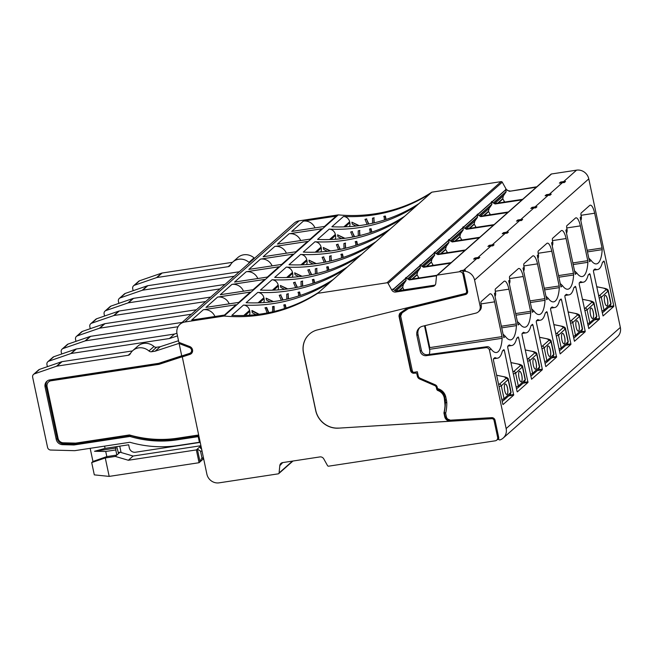 <?xml version="1.0" encoding="UTF-8"?>
<svg xmlns="http://www.w3.org/2000/svg" width="653" height="653" viewBox="0 0 653 653"><rect width="100%" height="100%" fill="white"/><g stroke="black" fill="none" stroke-linecap="round" stroke-linejoin="round"><path stroke-width="0.98" d="M230.754 264.424L228.224 266.669L157.063 277.501A3.192 2.996 -131.5 0 0 156.549 277.623L134.542 285.222A3.192 2.996 -131.5 0 0 132.698 288.626L133.139 290.707M133.596 285.777L138.64 281.312A3.192 2.996 48.5 0 1 139.587 280.757L134.542 285.222M232.46 262.318L162.107 273.027A3.192 2.996 48.5 0 0 161.593 273.158L139.587 280.757M248.973 262.343A12.782 11.966 -131.5 0 0 232.827 261.984L237.872 257.511A12.782 11.966 48.5 0 1 254.017 257.878L248.973 262.343A3.192 2.996 -131.5 0 0 249.503 262.726M254.548 258.253A3.192 2.996 48.5 0 1 254.017 257.878M232.827 261.984A12.782 11.966 -131.5 0 0 230.321 265.183A3.192 2.996 -131.5 0 1 228.224 266.669M198.553 435.004L177.608 438.187A117.165 109.688 48.5 0 1 129.408 434.947L75.683 443.126L63.308 442.799A5.322 4.987 48.5 0 1 58.084 438.383L47.089 386.666A5.322 4.987 48.5 0 1 48.583 381.915L49.563 381.05A5.322 4.987 -131.5 0 1 52.003 379.907L159.765 363.509A3.192 2.996 -131.5 0 0 160.23 363.394L191.272 353.257L190.015 354.367A4.261 3.991 -131.5 0 0 189.77 346.563L178.857 342.327L177.036 333.781A10.652 9.975 48.5 0 1 180.016 324.272A10.652 9.975 48.5 0 1 184.905 322.002L224.069 316.044L338.27 214.886A159.773 149.578 -131.5 0 0 431.837 192.178L501.153 181.632L386.951 282.79L317.636 293.336L318.893 292.226A159.773 149.578 48.5 0 1 231.831 315.383L243.463 305.082A6.391 5.983 48.5 0 1 249.585 310.371L249.797 311.359A6.391 5.983 48.5 0 1 249.462 315.056L249.381 315.228M292.968 461.026L278.758 473.613A1.061 0.996 -131.5 0 1 278.268 473.841L219.09 482.845A10.652 9.975 48.5 0 1 206.87 474.127L182.252 356.75L159.25 364.268A3.192 2.996 48.5 0 1 158.777 364.374L51.024 380.781A5.322 4.987 48.5 0 0 48.583 381.915M581.292 216.535L580.174 217.531L589.561 261.682L591.071 260.343A31.956 9.607 -98.7 0 0 596.491 263.885A31.956 9.607 -98.7 0 0 602.197 249.658A2.13 0.637 -98.7 0 0 602.058 248.001L594.663 213.221A10.652 3.2 -98.7 0 0 590.255 205.173A10.652 3.2 -98.7 0 0 589.683 205.458L581.203 212.968A2.13 0.637 -98.7 0 0 581.08 215.514L581.292 216.535A6.391 5.983 48.5 0 1 580.811 220.534M588.859 258.368A3.192 2.996 48.5 0 1 589.3 258.629L591.071 260.343M603.029 315.938L593.479 271.485L593.536 270.211L594.801 269.093A3.73 1.118 -98.7 0 1 594.997 268.995A3.73 1.118 -98.7 0 1 595.267 269.052L594.761 269.126M609.649 306.486L613.771 305.857L604.409 261.804L603.968 261.004L602.646 262.147A3.73 1.118 -98.7 0 0 602.311 262.808A33.017 9.926 -98.7 0 1 597.585 269.55A33.017 9.926 -98.7 0 1 595.267 269.052M613.771 305.857L613.738 306.494L608.784 307.245M603.086 315.93L613.738 306.494M536.823 186.774L509.389 191.313L536.333 187.215M509.389 191.313L505.7 189.182L505.912 189.705L492.15 201.891M494.803 203.434L503.406 195.81L506.059 191.982L505.912 189.705M503.406 195.81L502.728 198.667L497.708 203.116M504.712 202.046L502.728 198.667M303.367 221.122L336.148 216.135L324.517 226.436L291.736 231.423L303.367 221.122A10.652 9.975 48.5 0 1 314.975 227.889M435.216 284.928A3.73 3.494 48.5 0 1 434.212 285.247L396.942 290.92A3.73 3.494 48.5 0 1 393.073 288.952L391.808 290.071L388.062 283.353L402.215 270.815L502.263 182.195L506.01 188.913A3.73 3.494 -131.5 0 0 509.879 190.88M480.126 306.151A6.391 5.983 48.5 0 1 478.339 311.848A6.391 5.983 48.5 0 1 475.931 313.114L422.507 326.263A8.522 7.975 48.5 0 0 419.291 327.937A8.522 7.975 48.5 0 0 416.908 335.544L420.254 351.298A5.322 4.987 48.5 0 0 426.278 355.665L427.405 354.677L487.016 346.694A3.192 2.996 48.5 0 1 489.252 347.249L491.023 348.963A31.956 9.607 81.3 0 0 496.443 352.506A31.956 9.607 81.3 0 0 502.149 338.278A2.13 0.637 81.3 0 0 502.002 336.621L494.615 301.841A10.652 3.2 81.3 0 0 490.207 293.793A10.652 3.2 81.3 0 0 489.636 294.079L481.155 301.588A2.13 0.637 81.3 0 0 481.032 304.135L481.245 305.155L480.126 306.151L474.576 280.031L588.777 178.873L620.35 327.422A10.652 9.975 48.5 0 1 617.371 336.924L503.169 438.081A10.652 9.975 48.5 0 1 500.084 439.902A1.061 0.996 48.5 0 1 498.672 438.685A4.261 3.991 -131.5 0 0 498.631 437.126L495.056 420.287A3.192 2.996 -131.5 0 0 491.652 417.642L450.415 420.189L446.513 418.565L445.134 416.59L444.228 412.312M503.169 438.081A10.652 9.975 48.5 0 0 506.148 428.58L489.513 350.31A3.192 2.996 48.5 0 0 485.897 347.682L426.278 355.665M560.152 353.918L550.601 309.465L550.659 308.192L551.924 307.073A3.73 1.118 81.3 0 1 552.12 306.975A3.73 1.118 81.3 0 1 552.381 307.032A33.017 9.926 81.3 0 0 554.707 307.53A33.017 9.926 81.3 0 0 559.433 300.788A3.73 1.118 81.3 0 1 559.768 300.127L561.09 298.984L561.531 299.784L559.866 300.037M560.209 353.91L570.861 344.474L570.893 343.837L561.531 299.784M573.473 273.321L566.078 238.541A10.652 3.2 81.3 0 0 561.67 230.493A10.652 3.2 81.3 0 0 561.098 230.778L552.618 238.288A2.13 0.637 81.3 0 0 552.495 240.835L552.707 241.855L551.589 242.851L560.976 287.002L562.486 285.663A31.956 9.607 81.3 0 0 567.906 289.206A31.956 9.607 81.3 0 0 573.612 274.978A2.13 0.637 81.3 0 0 573.473 273.321L558.552 275.59M574.444 341.258L564.894 296.805L564.951 295.531L566.216 294.413A3.73 1.118 81.3 0 1 566.412 294.315A3.73 1.118 81.3 0 1 566.673 294.372A33.017 9.926 81.3 0 0 569 294.87A33.017 9.926 81.3 0 0 573.726 288.128A3.73 1.118 81.3 0 1 574.06 287.467L575.383 286.324L575.824 287.124L574.158 287.377M574.501 341.25L585.153 331.814L585.186 331.177L575.824 287.124M574.567 271.028A3.192 2.996 48.5 0 1 575.007 271.289L576.779 273.003A31.956 9.607 81.3 0 0 582.198 276.546A31.956 9.607 81.3 0 0 587.904 262.318A2.13 0.637 81.3 0 0 587.765 260.661L572.844 262.93M587.765 260.661L580.37 225.881A10.652 3.2 81.3 0 0 575.962 217.833A10.652 3.2 81.3 0 0 575.391 218.118L566.91 225.628A2.13 0.637 81.3 0 0 566.788 228.175L567 229.195L565.882 230.191L575.269 274.342L576.779 273.003M583.292 282.21A33.017 9.926 81.3 0 1 580.974 281.712A3.73 1.118 81.3 0 0 580.705 281.655A3.73 1.118 81.3 0 0 580.509 281.753L579.244 282.871L579.187 284.145L588.794 328.59L599.446 319.154L599.478 318.517L590.116 274.464L589.675 273.664L588.353 274.807A3.73 1.118 81.3 0 0 588.018 275.468A33.017 9.926 81.3 0 1 583.292 282.21L579.317 282.814M545.973 296.348A3.192 2.996 48.5 0 1 546.422 296.609L548.194 298.323A31.956 9.607 81.3 0 0 553.613 301.866A31.956 9.607 81.3 0 0 559.319 287.638A2.13 0.637 81.3 0 0 559.172 285.981L551.785 251.201A10.652 3.2 81.3 0 0 547.377 243.153A10.652 3.2 81.3 0 0 546.806 243.438L538.325 250.948A2.13 0.637 81.3 0 0 538.203 253.495L538.415 254.515A6.391 5.983 48.5 0 1 537.933 258.515M538.415 254.515L537.297 255.511L546.683 299.662L548.194 298.323M540.415 320.19A33.017 9.926 81.3 0 1 538.088 319.692A3.73 1.118 81.3 0 0 537.827 319.635A3.73 1.118 81.3 0 0 537.631 319.733L536.366 320.852L536.309 322.125L545.671 366.178L545.892 366.586L556.568 357.134L547.238 312.444L546.798 311.644L545.475 312.787A3.73 1.118 81.3 0 0 545.141 313.448A33.017 9.926 81.3 0 1 540.415 320.19L536.44 320.794M531.681 309.008A3.192 2.996 48.5 0 1 532.13 309.269L533.901 310.983A31.956 9.607 81.3 0 0 539.321 314.526A31.956 9.607 81.3 0 0 545.026 300.298A2.13 0.637 81.3 0 0 544.88 298.641L529.967 300.911M544.88 298.641L537.492 263.861A10.652 3.2 81.3 0 0 533.085 255.813A10.652 3.2 81.3 0 0 532.513 256.098L524.033 263.608A2.13 0.637 81.3 0 0 523.91 266.155L524.122 267.175L523.004 268.171L532.391 312.322L533.901 310.983M511.83 345.51A33.017 9.926 81.3 0 1 509.503 345.013A3.73 1.118 81.3 0 0 509.242 344.955A3.73 1.118 81.3 0 0 509.046 345.062L507.781 346.172L507.716 347.445L517.086 391.498L517.331 391.89L527.983 382.454L518.645 337.764L518.213 336.964L516.89 338.107A3.73 1.118 81.3 0 0 516.556 338.768A33.017 9.926 81.3 0 1 511.83 345.51L507.854 346.114M503.096 334.328A3.192 2.996 48.5 0 1 503.545 334.589L505.316 336.303A31.956 9.607 81.3 0 0 510.736 339.846A31.956 9.607 81.3 0 0 516.441 325.618A2.13 0.637 81.3 0 0 516.294 323.961L508.907 289.181A10.652 3.2 81.3 0 0 504.5 281.133A10.652 3.2 81.3 0 0 503.928 281.419L495.447 288.928A2.13 0.637 81.3 0 0 495.325 291.475L495.537 292.495A6.391 5.983 48.5 0 1 495.056 296.495M495.537 292.495L494.419 293.491L503.806 337.65L505.316 336.303M497.537 358.171A33.017 9.926 81.3 0 1 495.211 357.673A3.73 1.118 81.3 0 0 494.95 357.615A3.73 1.118 81.3 0 0 494.754 357.722L493.488 358.832L493.423 360.105L502.794 404.158L503.039 404.55L513.691 395.114L504.353 350.424L503.912 349.624L502.598 350.767A3.73 1.118 81.3 0 0 502.263 351.428A33.017 9.926 81.3 0 1 497.537 358.171L493.562 358.775M509.348 283.835A6.391 5.983 48.5 0 0 509.83 279.835L509.618 278.815A2.13 0.637 81.3 0 1 509.74 276.268L518.221 268.758A10.652 3.2 81.3 0 1 518.792 268.473A10.652 3.2 81.3 0 1 523.2 276.521L530.587 311.301L515.674 313.571M517.388 321.668A3.192 2.996 48.5 0 1 517.837 321.929L519.608 323.643A31.956 9.607 81.3 0 0 525.028 327.186A31.956 9.607 81.3 0 0 530.734 312.958A2.13 0.637 81.3 0 0 530.587 311.301M509.83 279.835L508.711 280.831L518.098 324.982L519.608 323.643M531.566 379.238L522.008 334.785L522.074 333.512L523.339 332.401A3.73 1.118 81.3 0 1 523.535 332.295A3.73 1.118 81.3 0 1 523.796 332.353A33.017 9.926 81.3 0 0 526.122 332.85A33.017 9.926 81.3 0 0 530.848 326.108A3.73 1.118 81.3 0 1 531.183 325.447L532.505 324.304L532.938 325.104L531.281 325.357M531.624 379.23L542.276 369.794L542.308 369.157L532.938 325.104M180.016 324.272L294.217 223.114A10.652 9.975 48.5 0 1 299.107 220.845L338.27 214.886M436.914 275.272L409.97 279.378L409.341 279.933L405.652 277.803L405.864 278.325L393.359 289.401M451.207 262.612L424.262 266.718L423.634 267.273L419.944 265.142L420.157 265.665L406.395 277.851M465.499 249.952L438.555 254.058L437.926 254.613L434.237 252.482L434.449 253.005L420.687 265.191M479.792 237.292L452.847 241.398L452.219 241.953L448.529 239.822L448.742 240.345L434.98 252.531M494.084 224.632L467.14 228.738L466.511 229.293L462.822 227.162L463.034 227.685L449.272 239.871M508.377 211.972L481.432 216.078L480.804 216.633L477.114 214.502L477.327 215.025L463.565 227.211M522.669 199.312L495.725 203.418L495.096 203.973L491.407 201.842L491.619 202.365L477.857 214.551M588.777 178.873A10.652 9.975 48.5 0 0 576.558 170.155L551.524 173.967L437.322 275.117A1.061 0.996 -131.5 0 0 436.514 275.974L435.771 283.378A3.73 3.494 -131.5 0 1 432.955 286.365L395.677 292.038A3.73 3.494 -131.5 0 1 391.808 290.071M551.524 173.967A1.061 0.996 -131.5 0 0 551.034 174.188L436.833 275.346M437.322 275.117L459.337 271.77A3.192 2.996 -131.5 0 1 463.01 274.382L466.585 291.222A2.13 1.992 -131.5 0 1 465.189 293.54L317.48 329.896A21.304 19.941 -131.5 0 0 309.449 334.091A21.304 19.941 -131.5 0 0 303.482 353.093L315.693 410.541A21.304 19.941 -131.5 0 0 338.368 428.156L491.782 418.679A2.13 1.992 -131.5 0 1 494.052 420.442L497.627 437.273A3.192 2.996 -131.5 0 1 495.268 440.808L328.639 466.177A1.061 0.996 -131.5 0 1 327.528 465.613L323.782 458.896A3.73 3.494 -131.5 0 0 319.913 456.92L282.635 462.602A3.73 3.494 -131.5 0 0 279.819 465.581L279.076 472.984A1.061 0.996 -131.5 0 1 278.758 473.613M463.385 271.632A3.192 2.996 -131.5 0 0 460.602 270.652L463.614 270.195A10.652 9.975 48.5 0 1 465.491 270.089A1.061 0.996 -131.5 0 0 464.814 270.326L463.548 271.444A1.061 0.996 -131.5 0 0 463.401 272.758A4.261 3.991 -131.5 0 1 464.014 274.227L467.589 291.067A3.192 2.996 -131.5 0 1 465.491 294.544L408.77 308.51A2.13 1.992 -131.5 0 0 408.133 308.796L400.852 313.644L408.133 308.796M463.614 270.195L476.649 258.653L473.629 259.11L474.894 257.992L477.906 257.535A10.652 9.975 48.5 0 1 479.784 257.429A1.061 0.996 -131.5 0 0 479.106 257.666L478.118 258.539M477.906 257.535L490.942 245.993L487.922 246.45L489.187 245.332L492.199 244.875A10.652 9.975 48.5 0 1 494.076 244.769A1.061 0.996 -131.5 0 0 493.399 245.006L492.411 245.879M492.199 244.875L505.234 233.333L502.222 233.79L503.479 232.672L506.491 232.215A10.652 9.975 48.5 0 1 508.369 232.109A1.061 0.996 -131.5 0 0 507.691 232.346L506.704 233.219M506.491 232.215L519.527 220.673L516.515 221.13L517.772 220.012L520.784 219.555A10.652 9.975 48.5 0 1 522.661 219.449A1.061 0.996 -131.5 0 0 521.984 219.686L520.996 220.559M520.784 219.555L533.819 208.013L530.807 208.47L532.064 207.352L535.076 206.895A10.652 9.975 48.5 0 1 536.954 206.789A1.061 0.996 -131.5 0 0 536.276 207.025L535.289 207.899M535.076 206.895L548.112 195.353L545.1 195.81L546.357 194.692L549.369 194.235A10.652 9.975 48.5 0 1 551.246 194.129A1.061 0.996 -131.5 0 0 550.569 194.365L549.581 195.239M549.369 194.235L562.404 182.693L559.392 183.15L560.649 182.032L563.661 181.575A10.652 9.975 48.5 0 1 565.539 181.469A1.061 0.996 -131.5 0 0 564.861 181.705L563.874 182.579M463.548 271.444A1.061 0.996 -131.5 0 1 464.226 271.207A10.652 9.975 48.5 0 1 474.576 280.031M562.404 182.693A10.652 9.975 48.5 0 1 564.274 182.579L565.539 181.469M548.112 195.353A10.652 9.975 48.5 0 1 549.981 195.239L551.246 194.129M533.819 208.013A10.652 9.975 48.5 0 1 535.689 207.899L536.954 206.789M519.527 220.673A10.652 9.975 48.5 0 1 521.396 220.567L522.661 219.449M505.234 233.333A10.652 9.975 48.5 0 1 507.103 233.227L508.369 232.109M490.942 245.993A10.652 9.975 48.5 0 1 492.811 245.887L494.076 244.769M476.649 258.653A10.652 9.975 48.5 0 1 478.518 258.547L479.784 257.429M498.778 439.347L497.374 439.567M289.075 233.782L321.856 228.795L310.224 239.096L277.443 244.083L289.075 233.782A10.652 9.975 48.5 0 1 300.682 240.549M274.782 246.442L263.151 256.743L295.931 251.756L307.563 241.455L274.782 246.442A10.652 9.975 48.5 0 1 286.389 253.209M260.49 259.102L248.858 269.403L281.639 264.416L293.27 254.115L260.49 259.102A10.652 9.975 48.5 0 1 272.097 265.869M246.197 271.762L278.978 266.775L267.346 277.076L234.566 282.063L246.197 271.762A10.652 9.975 48.5 0 1 257.804 278.529M217.612 297.082L250.393 292.095L238.761 302.396L205.981 307.383L217.612 297.082A10.652 9.975 48.5 0 1 229.219 303.849M203.32 309.742L191.688 320.043L224.469 315.056L236.1 304.755L203.32 309.742A10.652 9.975 48.5 0 1 214.927 316.509M231.905 284.422L264.685 279.435L253.054 289.736L220.273 294.723L231.905 284.422A10.652 9.975 48.5 0 1 243.512 291.189M502.263 182.195A1.061 0.996 -131.5 0 0 501.153 181.632M560.649 182.032A3.192 2.996 48.5 0 1 562.984 182.62M373.94 222.91L373.883 217.996L372.488 218.208L372.577 223.228M368.512 224.093L366.455 219.13L364.986 219.351L367.125 224.363M358.603 225.718L351.853 222.175L352.261 224.093L355.991 226.028M318.893 292.226L431.837 192.178M430.572 193.296A159.773 149.578 48.5 0 1 343.511 216.461A6.391 5.983 48.5 0 1 349.641 221.751L349.845 222.738A6.391 5.983 48.5 0 1 349.51 226.428L349.428 226.607M418.94 203.597A159.773 149.578 48.5 0 1 331.879 226.762L343.511 216.461M416.279 205.956A159.773 149.578 48.5 0 1 329.218 229.121A6.391 5.983 48.5 0 1 335.348 234.411L335.552 235.398A6.391 5.983 48.5 0 1 335.218 239.088L335.136 239.267M404.648 216.257A159.773 149.578 48.5 0 1 317.587 239.422L329.218 229.121M401.987 218.616A159.773 149.578 48.5 0 1 314.926 241.781A6.391 5.983 48.5 0 1 321.056 247.071L321.26 248.058A6.391 5.983 48.5 0 1 320.925 251.748L320.843 251.927M390.355 228.917A159.773 149.578 48.5 0 1 303.294 252.082L314.926 241.781M387.694 231.276A159.773 149.578 48.5 0 1 300.633 254.441A6.391 5.983 48.5 0 1 306.763 259.731L306.967 260.718A6.391 5.983 48.5 0 1 306.632 264.416L306.551 264.587M376.063 241.577A159.773 149.578 48.5 0 1 289.001 264.743L300.633 254.441M373.402 243.936A159.773 149.578 48.5 0 1 286.341 267.101A6.391 5.983 48.5 0 1 292.462 272.391L292.675 273.378A6.391 5.983 48.5 0 1 292.34 277.076L292.258 277.247M361.77 254.246A159.773 149.578 48.5 0 1 274.709 277.403L286.341 267.101M359.109 256.596A159.773 149.578 48.5 0 1 272.048 279.762A6.391 5.983 48.5 0 1 278.17 285.051L278.382 286.038A6.391 5.983 48.5 0 1 278.047 289.736L277.966 289.908M347.478 266.906A159.773 149.578 48.5 0 1 260.416 290.063L272.048 279.762M344.817 269.256A159.773 149.578 48.5 0 1 257.755 292.422A6.391 5.983 48.5 0 1 263.877 297.711L264.09 298.699A6.391 5.983 48.5 0 1 263.755 302.396L263.673 302.568M333.185 279.566A159.773 149.578 48.5 0 1 246.124 302.723L257.755 292.422M330.524 281.916A159.773 149.578 48.5 0 1 243.463 305.082M317.636 293.336A159.773 149.578 48.5 0 1 224.069 316.044M374.218 222.836L373.883 217.996M374.161 217.751L372.488 218.208M368.872 224.02L366.455 219.13M366.733 218.877L364.986 219.351M359.207 225.636L351.853 222.175M386.103 219.441L385.384 216.045L384.029 216.249L384.486 219.971M385.384 216.045L383.744 216.494M385.792 219.547L385.099 216.29M596.72 286.765L603.813 288.161L596.711 286.708M604.409 288.267C607.045 288.855 608.351 289.728 608.318 290.863L601.291 297.311A2.13 1.992 -131.5 0 0 599.462 295.572L606.31 289.508L604.213 288.316A2.13 0.661 -79.9 0 1 604.409 288.267L603.805 288.153M606.31 289.508L608.139 291.246L610.857 304.037L610.261 305.939L611.045 303.702L604.009 310.102L601.291 297.311L599.128 298.07M607.159 305.8A5.322 1.6 81.3 0 0 607.576 299.931A5.322 1.6 81.3 0 0 605.274 295.409A5.322 1.6 81.3 0 0 604.988 295.556A5.322 1.6 81.3 0 0 604.572 301.425A5.322 1.6 81.3 0 0 606.874 305.939A5.322 1.6 81.3 0 0 607.159 305.8M610.261 305.939L603.413 312.003A2.13 1.992 -131.5 0 0 604.009 310.102L601.903 311.122M606.849 305.947A5.322 1.6 81.3 0 0 607.11 305.808A5.322 1.6 81.3 0 0 607.527 299.98A5.322 1.6 81.3 0 0 605.249 295.417M567 229.195A6.391 5.983 48.5 0 1 566.518 233.194M234.256 276.235L142.77 290.161A3.192 2.996 -131.5 0 0 142.256 290.283L120.25 297.882A3.192 2.996 -131.5 0 0 118.405 301.286L118.846 303.367M239.3 271.762L147.815 285.688A3.192 2.996 -131.5 0 0 147.3 285.818L125.294 293.417A3.192 2.996 -131.5 0 0 124.348 293.972L119.303 298.437M495.096 203.973L522.041 199.875M480.51 216.094L489.113 208.47L491.766 204.642L491.619 202.365M489.113 208.47L488.436 211.327L483.416 215.776M490.419 214.706L488.436 211.327M491.407 201.842L491.856 201.442A3.73 3.494 -131.5 0 0 495.725 203.418M546.357 194.692A3.192 2.996 48.5 0 1 548.691 195.28M359.648 235.57L359.591 230.656L358.195 230.868L358.285 235.888M354.22 236.753L352.163 231.791L350.694 232.011L352.832 237.023M344.311 238.378L337.56 234.835L337.968 236.753L341.699 238.688M359.925 235.496L359.591 230.656M359.868 230.411L358.195 230.868M354.579 236.68L352.163 231.791M352.44 231.537L350.694 232.011M344.915 238.296L337.56 234.835M371.81 232.101L371.092 228.705L369.737 228.909L370.194 232.631M371.092 228.705L369.451 229.154M371.5 232.207L370.806 228.95M582.411 299.327L589.602 300.739L582.394 299.27M590.198 300.845C592.842 301.441 594.14 302.306 594.108 303.449L587.08 309.897A2.13 1.992 -131.5 0 0 585.251 308.159L592.1 302.094L590.002 300.902A2.13 0.661 -79.9 0 1 590.198 300.845L589.594 300.739M594.108 303.449L596.842 316.305L589.806 322.688L587.08 309.897L584.819 310.673M592.957 318.386A5.322 1.6 81.3 0 0 593.365 312.518A5.322 1.6 81.3 0 0 591.063 307.996A5.322 1.6 81.3 0 0 590.777 308.143A5.322 1.6 81.3 0 0 590.369 314.003A5.322 1.6 81.3 0 0 592.663 318.525A5.322 1.6 81.3 0 0 592.957 318.386M596.834 316.289L596.05 318.525L589.21 324.59A2.13 1.992 -131.5 0 0 589.21 324.59A2.13 1.992 -131.5 0 0 589.806 322.688L587.602 323.741M592.638 318.533A5.322 1.6 81.3 0 0 592.908 318.395A5.322 1.6 81.3 0 0 593.324 312.567A5.322 1.6 81.3 0 0 591.038 308.004M205.671 301.555L114.185 315.481A3.192 2.996 -131.5 0 0 113.671 315.603L91.665 323.202A3.192 2.996 -131.5 0 0 89.82 326.606L90.261 328.688M210.715 297.082L119.23 311.008A3.192 2.996 -131.5 0 0 118.715 311.138L96.709 318.737A3.192 2.996 -131.5 0 0 95.762 319.293L90.718 323.757M466.511 229.293L493.456 225.195M451.925 241.414L460.528 233.79L463.181 229.962L463.034 227.685M460.528 233.79L459.851 236.647L454.831 241.096M461.834 240.026L459.851 236.647M462.822 227.162L463.271 226.762A3.73 3.494 -131.5 0 0 467.14 228.738M476.127 227.366L474.143 223.987L474.821 221.13L477.474 217.302L477.327 215.025M534.399 207.94A3.192 2.996 -131.5 0 0 532.064 207.352M517.772 220.012A3.192 2.996 48.5 0 1 520.106 220.6M331.063 260.89L331.006 255.976L329.602 256.188L329.7 261.208M325.635 262.073L323.578 257.111L322.109 257.331L324.247 262.343M315.726 263.698L308.967 260.155L309.383 262.073L313.114 264.008M331.34 260.825L331.006 255.976M331.283 255.731L329.602 256.188M325.994 262L323.578 257.111M323.855 256.858L322.109 257.331M316.33 263.616L308.967 260.155M343.225 257.421L342.507 254.025L341.152 254.229L341.609 257.951M342.507 254.025L340.866 254.474M342.915 257.527L342.221 254.27M553.826 324.647L561.017 326.067L553.809 324.59M561.613 326.174C564.257 326.761 565.555 327.626 565.522 328.769L558.495 335.218A2.13 1.992 -131.5 0 0 556.666 333.479L563.515 327.414L561.417 326.222A2.13 0.661 -79.9 0 1 561.613 326.174L561.009 326.059M563.515 327.414L565.343 329.153L568.061 341.943L567.465 343.845L568.249 341.609L561.221 348.008L558.495 335.218L556.234 335.993M564.372 343.707A5.322 1.6 81.3 0 0 564.78 337.838A5.322 1.6 81.3 0 0 562.478 333.316A5.322 1.6 81.3 0 0 562.192 333.463A5.322 1.6 81.3 0 0 561.784 339.323A5.322 1.6 81.3 0 0 564.078 343.845A5.322 1.6 81.3 0 0 564.372 343.707M567.465 343.845L560.617 349.91A2.13 1.992 -131.5 0 0 561.221 348.008L559.009 349.061M564.053 343.853A5.322 1.6 81.3 0 0 564.323 343.715A5.322 1.6 81.3 0 0 564.739 337.887A5.322 1.6 81.3 0 0 562.453 333.324M562.486 285.663L560.715 283.949A3.192 2.996 48.5 0 0 560.274 283.688M552.707 241.855A6.391 5.983 48.5 0 1 552.226 245.855M219.963 288.895L128.478 302.821A3.192 2.996 -131.5 0 0 127.964 302.943L105.957 310.542A3.192 2.996 -131.5 0 0 104.113 313.946L104.553 316.028M225.007 284.422L133.522 298.348A3.192 2.996 -131.5 0 0 133.008 298.478L111.002 306.077A3.192 2.996 -131.5 0 0 110.055 306.632L105.011 311.097M480.804 216.633L507.748 212.535M477.114 214.502L477.563 214.102A3.73 3.494 -131.5 0 0 481.432 216.078M345.355 248.23L345.298 243.316L343.902 243.528L343.992 248.548M339.927 249.413L337.87 244.451L336.401 244.671L338.54 249.683M330.018 251.038L323.268 247.495L323.676 249.413L327.406 251.348M345.633 248.156L345.298 243.316M345.576 243.071L343.902 243.528M340.286 249.34L337.87 244.451M338.148 244.198L336.401 244.671M330.622 250.956L323.268 247.495M357.518 244.761L356.799 241.365L355.444 241.569L355.901 245.291M356.799 241.365L355.159 241.814M357.207 244.867L356.514 241.61M568.118 311.987L575.309 313.407L568.102 311.93M575.905 313.505C578.55 314.101 579.848 314.966 579.815 316.109L572.787 322.558A2.13 1.992 -131.5 0 0 570.959 320.819L577.807 314.754L575.709 313.562A2.13 0.661 -79.9 0 1 575.905 313.505L575.301 313.399M579.815 316.109L582.549 328.965L575.513 335.348L572.787 322.558L570.526 323.333M578.664 331.047A5.322 1.6 81.3 0 0 579.072 325.178A5.322 1.6 81.3 0 0 576.77 320.656A5.322 1.6 81.3 0 0 576.485 320.803A5.322 1.6 81.3 0 0 576.077 326.663A5.322 1.6 81.3 0 0 578.37 331.185A5.322 1.6 81.3 0 0 578.664 331.047M582.541 328.949L581.758 331.185L574.918 337.25A2.13 1.992 -131.5 0 0 574.918 337.25A2.13 1.992 -131.5 0 0 575.513 335.348L573.31 336.401M578.346 331.193A5.322 1.6 81.3 0 0 578.615 331.055A5.322 1.6 81.3 0 0 579.031 325.227A5.322 1.6 81.3 0 0 576.746 320.664M279.819 465.581L281.084 464.471A3.73 3.494 48.5 0 1 281.631 462.92M400.534 312.754L399.056 316.468L410.566 370.618A3.192 2.996 -131.5 0 0 414.231 373.23L415.145 373.092A1.6 1.494 -131.5 0 1 416.973 374.398L417.365 376.218A3.73 3.494 -131.5 0 0 419.634 379.001L434.735 385.572A2.661 2.49 -131.5 0 1 436.359 387.556L436.686 389.09A1.951 1.828 -131.5 0 0 437.926 390.567L438.13 390.396C441.836 391.865 443.983 394.567 444.562 398.493L445.126 404.15A12.782 11.966 48.5 0 1 445.15 406.395A42.078 39.392 48.5 0 1 444.122 412.753L444.726 416.704A5.395 5.053 -131.5 0 0 450.472 421.161L338.368 428.156M417.471 372.332A1.6 1.494 -131.5 0 0 416.32 372.047L413.847 372.43L414.655 372.855L412.361 372.528L410.761 370.439L399.252 316.289M413.847 372.43L411.937 372.259M437.445 389.947L436.906 388.894L438.383 390.494M491.782 417.642L450.309 420.205L446.66 419.397M450.309 420.205L447.109 419.732L444.922 416.524M496.737 440.13L497.994 439.012A3.192 2.996 -131.5 0 0 498.729 437.992M190.015 354.367L181.975 356.995M191.272 353.257A4.261 3.991 -131.5 0 0 191.909 352.979M388.062 283.353A1.061 0.996 -131.5 0 0 386.951 282.79M465.989 293.124L467.246 292.005A2.13 1.992 -131.5 0 0 467.654 291.499M438.098 389.155L438.359 390.372M408.027 307.604A3.192 2.996 -131.5 0 0 407.594 307.857L400.338 312.926A2.865 2.677 -131.5 0 0 399.318 314.46L399.056 315.603A2.065 1.935 -131.5 0 0 399.056 316.468M444.562 398.493L444.366 398.665A9.158 8.571 -131.5 0 0 437.926 390.567M444.366 398.665L444.93 404.321A12.782 11.966 -131.5 0 1 444.954 406.566A42.078 39.392 -131.5 0 1 443.926 412.925L444.726 416.704M309.489 334.058A21.304 19.941 -131.5 0 0 303.572 353.02L315.774 410.468A21.304 19.941 -131.5 0 0 338.45 428.082M418.957 278.007L416.973 274.627L417.651 271.77L420.303 267.942L420.157 265.665M409.97 279.378A3.73 3.494 48.5 0 1 406.101 277.411L405.652 277.803M409.341 279.933L436.555 275.795M286.055 308.061L285.337 304.665L283.982 304.869L284.439 308.591M268.824 312.64L266.685 307.498L265.224 307.726L267.077 312.983M274.17 311.465L274.113 306.371L272.717 306.584L272.53 311.848M259.159 314.256L252.082 310.542L252.213 312.714L255.943 314.648M285.337 304.665L283.696 305.114M285.745 308.167L285.051 304.91M90.171 448.325L92.963 461.459L106.814 456.594L105.272 457.957L115.312 456.431L128.355 460.259L133.122 456.039L200.838 445.73M200.128 442.391L135.432 452.235A5.322 4.987 -131.5 0 1 129.318 447.876L128.665 444.799L115.108 446.864L115.859 448.031L115.769 449.941L105.721 451.468L106.814 456.594L116.854 455.059L115.312 456.431M109.19 476.396L94.31 474.87L91.698 462.577L105.272 457.957L109.19 476.396L199.075 462.716L196.349 449.909L128.355 460.259M273.893 311.53L273.836 306.616L272.432 306.828M268.465 312.714L266.408 307.751L264.938 307.971M258.555 314.338L251.797 310.795M203.597 458.708L200.055 461.851L201.483 458.52M200.871 445.901L197.328 449.044L200.52 451.133A3.192 2.996 -131.5 0 0 201.557 451.158L201.973 451.092M203.393 457.753L202.977 457.818A3.192 2.996 -131.5 0 0 202.006 458.145L200.52 451.133M202.593 458.112L202.854 459.361L202.634 457.892M200.495 448.276L200.136 446.562L201.63 449.452M116.732 446.619L118.536 453.574L116.854 455.059L115.769 449.941M105.721 451.468L94.514 451.28L115.859 448.031M92.963 461.459L91.698 462.577M199.075 462.716L200.055 461.851L197.328 449.044L196.349 449.909M118.299 452.48L120.079 452.211L118.536 453.574M120.079 452.211L133.122 456.039M130.706 353.044L128.176 355.289L57.015 366.121A3.192 2.996 -131.5 0 0 56.501 366.243L34.495 373.843A3.192 2.996 -131.5 0 0 32.65 377.246L47.563 447.387A3.192 2.996 -131.5 0 0 50.689 450.039L74.45 450.668A3.192 2.996 -131.5 0 0 74.981 450.635L129.931 442.277A117.165 109.688 -131.5 0 0 178.13 445.509L199.394 442.277L198.202 436.645L176.93 439.877L177.918 439.012A111.312 104.202 48.5 0 1 130.935 435.584L129.955 436.457A111.312 104.202 -131.5 0 0 176.93 439.877M424.507 325.765L429.821 350.783A31.956 9.607 -98.7 0 1 429.356 354.416M502.002 336.621L429.796 347.616L425.119 325.618M429.796 347.616L429.356 348.588M115.108 446.864L105.068 448.399L94.514 451.28M104.586 446.13L105.068 448.399M132.412 350.939L62.059 361.648A3.192 2.996 -131.5 0 0 61.545 361.778L39.539 369.378A3.192 2.996 -131.5 0 0 38.592 369.933L33.548 374.398M128.176 355.289A3.192 2.996 -131.5 0 0 130.274 353.804A12.782 11.966 -131.5 0 1 132.779 350.604A12.782 11.966 -131.5 0 1 148.925 350.963A3.192 2.996 -131.5 0 0 151.496 351.738L155.153 351.183L160.197 346.71L156.54 347.265L151.496 351.738M156.54 347.265A3.192 2.996 -131.5 0 1 153.969 346.498A12.782 11.966 -131.5 0 0 137.824 346.131L132.779 350.604M404.109 290.218L402.681 287.287L403.358 284.43L406.011 280.602L405.864 278.325M189.639 353.379L181.754 355.958L179.11 343.511L189.46 347.527A3.192 2.996 48.5 0 1 189.639 353.379M179.959 342.76L179.11 343.511M129.955 436.457L74.001 444.971L74.981 444.097L130.935 435.584M181.722 355.812L158.72 363.329L49.808 379.907A6.391 5.983 -131.5 0 0 46.869 381.27A6.391 5.983 -131.5 0 0 45.081 386.968L56.223 439.371A6.391 5.983 -131.5 0 0 62.484 444.66L74.001 444.971M179.387 343.258L155.153 351.183M416.908 335.544L418.034 334.548A8.522 7.975 48.5 0 1 419.879 327.471M418.034 334.548L421.381 350.302L420.254 351.298M427.405 354.677A5.322 4.987 48.5 0 1 421.381 350.302M481.245 305.155A6.391 5.983 48.5 0 1 479.457 310.861L478.339 311.848M160.197 346.71L178.514 340.727M190.635 352.816L191.9 351.698A3.192 2.996 -131.5 0 0 192.627 350.677M409.398 307.677A2.13 1.992 -131.5 0 1 410.027 307.392L466.748 293.434A3.192 2.996 -131.5 0 0 467.238 293.262M445.085 407.162A41.172 38.543 48.5 0 0 445.395 401.93A11.885 11.125 48.5 0 0 445.134 399.546L444.432 396.265A7.624 7.134 48.5 0 0 442.408 392.429L437.518 388.617L437.216 387.196A3.192 2.996 48.5 0 0 435.273 384.813L420.173 378.242A3.192 2.996 48.5 0 1 418.222 375.859L417.349 371.761L413.235 372.39L412.329 370.937L400.673 316.068L401.938 313.122M413.235 372.39L411.888 371.663L410.982 370.218L399.587 316.591L400.852 313.644M437.518 388.617A10.391 9.722 48.5 0 1 445.787 396.983L446.481 400.265A14.652 13.713 48.5 0 1 446.799 403.203A43.939 41.139 48.5 0 1 445.64 413.333L446.538 417.545L447.909 419.512M444.154 412.01L445.64 413.333M198.732 435.845L177.918 439.012M198.79 436.114L198.202 436.645M74.981 444.097L63.472 443.795A6.391 5.983 -131.5 0 1 57.203 438.498L46.069 386.103A6.391 5.983 -131.5 0 1 47.391 380.862M199.989 441.755L199.394 442.277M477.229 258.58A3.192 2.996 -131.5 0 0 474.894 257.992M496.655 375.287L503.847 376.708L496.639 375.23M504.442 376.814C507.087 377.41 508.385 378.275 508.352 379.409L501.324 385.858A2.13 1.992 -131.5 0 0 499.496 384.119L506.344 378.054L504.247 376.863A2.13 0.661 -79.9 0 1 504.442 376.814L503.838 376.699M508.352 379.409L511.087 392.265L504.043 398.648L501.324 385.858L499.063 386.641M507.201 394.347A5.322 1.6 81.3 0 0 507.61 388.478A5.322 1.6 81.3 0 0 505.308 383.956A5.322 1.6 81.3 0 0 505.022 384.103A5.322 1.6 81.3 0 0 504.614 389.972A5.322 1.6 81.3 0 0 506.908 394.485A5.322 1.6 81.3 0 0 507.201 394.347M511.079 392.249L510.295 394.485L503.447 400.55A2.13 1.992 -131.5 0 0 504.043 398.648L501.839 399.701M506.883 394.494A5.322 1.6 81.3 0 0 507.144 394.355A5.322 1.6 81.3 0 0 507.569 388.527A5.322 1.6 81.3 0 0 505.283 383.964M119.744 446.162L121.091 452.505M47.84 361.738L52.885 357.273A3.192 2.996 -131.5 0 1 53.832 356.718L75.838 349.118A3.192 2.996 -131.5 0 1 76.352 348.988L174.49 334.05L169.445 338.523L71.308 353.461A3.192 2.996 -131.5 0 0 70.793 353.583L48.787 361.182A3.192 2.996 -131.5 0 0 46.943 364.586L47.383 366.668M423.634 267.273L450.578 263.175M177.485 335.895L169.445 338.523M174.49 334.05L176.939 333.25M419.944 265.142L420.393 264.743A3.73 3.494 -131.5 0 0 424.262 266.718M433.249 265.347L431.266 261.967L431.943 259.11L434.596 255.282L434.449 253.005M491.521 245.92A3.192 2.996 -131.5 0 0 489.187 245.332M288.185 298.87L288.128 293.956L286.724 294.168L286.822 299.188M282.757 300.054L280.7 295.091L279.231 295.311L281.37 300.323M272.848 301.678L266.089 298.135L266.506 300.054L270.236 301.988M288.463 298.805L288.128 293.956M288.406 293.711L286.724 294.168M283.116 299.98L280.7 295.091M280.978 294.838L279.231 295.311M273.452 301.596L266.089 298.135M300.347 295.401L299.629 292.005L298.274 292.209L298.731 295.931M299.629 292.005L297.988 292.454M300.037 295.507L299.343 292.25M510.948 362.627L518.139 364.048L510.932 362.57M518.735 364.154C521.38 364.741 522.678 365.615 522.645 366.749L515.617 373.198A2.13 1.992 -131.5 0 0 513.789 371.459L520.637 365.394L518.539 364.203A2.13 0.661 -79.9 0 1 518.735 364.154L518.131 364.039M522.645 366.749L525.379 379.605L518.335 385.988L515.617 373.198L513.356 373.981M521.494 381.687A5.322 1.6 81.3 0 0 521.902 375.818A5.322 1.6 81.3 0 0 519.6 371.296A5.322 1.6 81.3 0 0 519.315 371.443A5.322 1.6 81.3 0 0 518.906 377.312A5.322 1.6 81.3 0 0 521.2 381.825A5.322 1.6 81.3 0 0 521.494 381.687M525.371 379.589L524.588 381.825L517.739 387.89A2.13 1.992 -131.5 0 0 518.335 385.988L516.131 387.041M521.176 381.834A5.322 1.6 81.3 0 0 521.437 381.695A5.322 1.6 81.3 0 0 521.861 375.867A5.322 1.6 81.3 0 0 519.576 371.304M178.049 326.729L85.6 340.801A3.192 2.996 -131.5 0 0 85.086 340.923L63.08 348.522A3.192 2.996 -131.5 0 0 61.235 351.926L61.676 354.008M182.13 322.402L90.645 336.328A3.192 2.996 -131.5 0 0 90.13 336.458L68.124 344.058A3.192 2.996 -131.5 0 0 67.177 344.613L62.133 349.077M437.926 254.613L464.871 250.515M434.237 252.482L434.686 252.082A3.73 3.494 -131.5 0 0 438.555 254.058M447.542 252.687L445.558 249.307L446.236 246.45L448.889 242.622L448.742 240.345M505.814 233.26A3.192 2.996 -131.5 0 0 503.479 232.672M302.478 286.21L302.421 281.296L301.017 281.508L301.115 286.528M297.05 287.393L294.993 282.431L293.524 282.651L295.662 287.663M287.14 289.018L280.382 285.475L280.798 287.393L284.528 289.328M302.755 286.145L302.421 281.296M302.698 281.051L301.017 281.508M297.409 287.32L294.993 282.431M295.27 282.178L293.524 282.651M287.744 288.936L280.382 285.475M314.64 282.741L313.922 279.345L312.567 279.549L313.024 283.271M313.922 279.345L312.281 279.794M314.33 282.847L313.636 279.59M525.241 349.967L532.432 351.387L525.224 349.91M533.028 351.494C535.672 352.081 536.97 352.955 536.937 354.089L529.91 360.538A2.13 1.992 -131.5 0 0 528.081 358.799L534.929 352.734L532.832 351.543A2.13 0.661 -79.9 0 1 533.028 351.494L532.424 351.379M536.937 354.089L539.672 366.945L532.628 373.328L529.91 360.538L527.648 361.321M535.787 369.027A5.322 1.6 81.3 0 0 536.195 363.158A5.322 1.6 81.3 0 0 533.893 358.636A5.322 1.6 81.3 0 0 533.607 358.783A5.322 1.6 81.3 0 0 533.199 364.643A5.322 1.6 81.3 0 0 535.493 369.165A5.322 1.6 81.3 0 0 535.787 369.027M539.664 366.929L538.88 369.165L532.032 375.23A2.13 1.992 -131.5 0 0 532.628 373.328L530.424 374.381M535.468 369.174A5.322 1.6 81.3 0 0 535.729 369.035A5.322 1.6 81.3 0 0 536.154 363.207A5.322 1.6 81.3 0 0 533.868 358.644M524.122 267.175A6.391 5.983 48.5 0 1 523.641 271.175M191.378 314.215L99.893 328.141A3.192 2.996 -131.5 0 0 99.378 328.263L77.372 335.862A3.192 2.996 -131.5 0 0 75.528 339.266L75.968 341.348M196.422 309.742L104.937 323.668A3.192 2.996 -131.5 0 0 104.423 323.798L82.417 331.398A3.192 2.996 -131.5 0 0 81.47 331.953L76.425 336.417M452.219 241.953L479.163 237.855M448.529 239.822L448.978 239.422A3.73 3.494 -131.5 0 0 452.847 241.398M316.77 273.55L316.713 268.636L315.309 268.848L315.407 273.868M311.342 274.733L309.285 269.771L307.816 269.991L309.955 275.003M301.433 276.358L294.674 272.815L295.091 274.733L298.821 276.668M317.048 273.485L316.713 268.636M316.991 268.391L315.309 268.848M311.701 274.66L309.285 269.771M309.563 269.518L307.816 269.991M302.037 276.276L294.674 272.815M328.932 270.081L328.214 266.685L326.859 266.889L327.316 270.611M328.214 266.685L326.573 267.134M328.622 270.187L327.928 266.93M539.533 337.307L546.724 338.727L539.517 337.25M547.32 338.834C549.965 339.421 551.263 340.295 551.23 341.429L544.202 347.878A2.13 1.992 -131.5 0 0 542.374 346.139L549.222 340.074L547.124 338.883A2.13 0.661 -79.9 0 1 547.32 338.834L546.716 338.719M549.222 340.074L551.05 341.813L553.768 354.603L553.173 356.505L553.956 354.269L546.928 360.668L544.202 347.878L541.941 348.661M550.079 356.367A5.322 1.6 81.3 0 0 550.487 350.498A5.322 1.6 81.3 0 0 548.185 345.976A5.322 1.6 81.3 0 0 547.9 346.123A5.322 1.6 81.3 0 0 547.492 351.983A5.322 1.6 81.3 0 0 549.785 356.505A5.322 1.6 81.3 0 0 550.079 356.367M553.173 356.505L546.324 362.57A2.13 1.992 -131.5 0 0 546.928 360.668L544.716 361.721M549.761 356.514A5.322 1.6 81.3 0 0 550.022 356.375A5.322 1.6 81.3 0 0 550.446 350.547A5.322 1.6 81.3 0 0 548.161 345.984M162.107 273.027L157.063 277.501M161.593 273.158L156.549 277.623M594.663 213.221L581.039 215.294M602.058 248.001L587.137 250.27M602.197 249.658L587.48 251.895M604.409 261.804L602.743 262.057M491.023 348.963L489.513 350.31M506.148 428.58L620.35 327.422M184.905 322.002L299.107 220.845M405.815 278.162L393.269 289.271M420.108 265.502L406.305 277.729M434.4 252.842L420.597 265.069M448.693 240.182L434.89 252.409M449.182 239.749L462.985 227.522M477.278 214.861L463.475 227.089M477.767 214.429L491.57 202.201M492.06 201.769L505.863 189.541M493.325 202.936L506.157 191.574M506.059 191.982L493.554 203.059M498.296 203.026L502.777 199.051M504.165 201.597L503.43 202.242M460.602 270.652L459.337 271.77M576.558 170.155L563.661 181.575M464.226 271.207L465.491 270.089M292.495 461.1L279.076 472.984M282.847 462.569L281.141 464.079M345.233 226.828L349.845 222.738M343.845 226.877L349.641 221.751M599.462 295.572L598.654 295.866M604.213 288.316L603.609 288.21M580.37 225.881L566.747 227.954M587.904 262.318L573.187 264.555M595.356 319.146L599.478 318.517M590.116 274.464L588.451 274.717M599.446 319.154L594.491 319.905M580.974 281.712L580.468 281.786M125.294 293.417L120.25 297.882M147.3 285.818L142.256 290.283M147.815 285.688L142.77 290.161M479.033 215.596L491.864 204.234M491.766 204.642L479.261 215.719M484.004 215.686L488.485 211.711M489.872 214.257L489.138 214.902M330.94 239.488L335.552 235.398M329.553 239.537L335.348 234.411M585.251 308.159L584.353 308.469M590.002 300.902L589.398 300.788M592.1 302.094L593.928 303.833L596.646 316.623L596.05 318.525M551.785 251.201L538.154 253.274M559.172 285.981L544.259 288.251M559.319 287.638L544.602 289.875M566.763 344.466L570.893 343.837M570.861 344.474L565.906 345.225M552.381 307.032L551.883 307.106M96.709 318.737L91.665 323.202M118.715 311.138L113.671 315.603M119.23 311.008L114.185 315.481M450.448 240.916L463.279 229.554M463.181 229.962L450.676 241.039M455.419 241.006L459.9 237.031M461.287 239.578L460.553 240.222M477.572 216.894L464.74 228.256M477.474 217.302L464.969 228.379M474.821 221.13L466.218 228.754M474.143 223.987L469.123 228.436M474.192 224.371L469.711 228.346M475.58 226.918L474.845 227.562M302.355 264.808L306.967 260.718M300.968 264.857L306.763 259.731M556.666 333.479L555.768 333.789M561.417 326.222L560.813 326.108M566.078 238.541L552.454 240.614M573.612 274.978L558.895 277.215M581.056 331.806L585.186 331.177M585.153 331.814L580.199 332.565M566.673 294.372L566.175 294.446M111.002 306.077L105.957 310.542M133.008 298.478L127.964 302.943M133.522 298.348L128.478 302.821M316.648 252.148L321.26 248.058M315.26 252.197L321.056 247.071M570.959 320.819L570.061 321.129M575.709 313.562L575.105 313.448M577.807 314.754L579.635 316.493L582.354 329.283L581.758 331.185M492.786 417.789L491.782 418.679M494.876 419.708L494.052 420.442M498.5 436.506L497.627 437.273M160.23 363.394L159.25 364.268M396.942 290.92L395.677 292.038M434.212 285.247L432.955 286.365M463.842 273.648L463.01 274.382M467.458 290.446L466.585 291.222M159.765 363.509L158.777 364.374M52.003 379.907L51.024 380.781M437.135 386.87L436.359 387.556M414.655 372.855L414.231 373.23M416.32 372.047L415.145 373.092M417.765 373.704L416.973 374.398M435.478 384.911L434.735 385.572M420.385 378.332L419.634 379.001M418.149 375.524L417.365 376.218M451.011 420.679L450.472 421.161M420.401 267.534L407.57 278.904M420.303 267.942L407.799 279.019M417.651 271.77L409.047 279.394M416.973 274.627L411.953 279.076M417.022 275.011L412.541 278.986M418.402 277.558L417.675 278.202M62.059 361.648L57.015 366.121M61.545 361.778L56.501 366.243M153.969 346.498L148.925 350.963M39.539 369.378L34.495 373.843M487.016 346.694L485.897 347.682M494.615 301.841L480.983 303.914M502.149 338.278L429.511 349.331M509.593 395.106L513.723 394.477M504.353 350.424L502.696 350.677M513.691 395.114L508.736 395.873M495.211 357.673L494.713 357.746M190.276 346.8L189.46 347.527M243.798 315.497L249.585 310.371M245.185 315.448L249.797 311.359M406.109 280.194L394.534 290.446M406.011 280.602L394.763 290.569M403.358 284.43L396.012 290.936M402.681 287.287L398.926 290.618M402.73 287.671L399.505 290.528M466.748 293.434L465.491 294.544M410.027 307.392L408.77 308.51M400.673 316.068L399.587 316.591M412.329 370.937L410.982 370.218M444.432 396.265L445.787 396.983M445.134 399.546L446.481 400.265M445.395 401.93L446.799 403.203M446.538 417.545L445.134 416.59M282.618 462.602L281.198 463.859M62.484 444.66L63.472 443.795M56.223 439.371L57.203 438.498M45.081 386.968L46.069 386.103M499.496 384.119L498.598 384.429M504.247 376.863L503.643 376.757M506.344 378.054L508.173 379.793L510.891 392.584L510.295 394.485M508.907 289.181L495.276 291.254M516.294 323.961L501.382 326.231M516.441 325.618L501.724 327.855M523.886 382.446L528.016 381.817M518.645 337.764L516.988 338.017M527.983 382.454L523.029 383.213M509.503 345.013L509.005 345.086M53.832 356.718L48.787 361.182M75.838 349.118L70.793 353.583M76.352 348.988L71.308 353.461M434.694 254.874L421.862 266.236M434.596 255.282L422.091 266.359M431.943 259.11L423.34 266.734M431.266 261.967L426.246 266.416M431.315 262.351L426.833 266.326M432.694 264.898L431.968 265.542M259.478 302.788L264.09 298.699M258.09 302.837L263.877 297.711M513.789 371.459L512.891 371.769M518.539 364.203L517.935 364.096M520.637 365.394L522.465 367.133L525.183 379.924L524.588 381.825M523.2 276.521L509.569 278.594M530.734 312.958L516.017 315.195M538.178 369.786L542.308 369.157M542.276 369.794L537.321 370.545M523.796 332.353L523.298 332.426M68.124 344.058L63.08 348.522M90.13 336.458L85.086 340.923M90.645 336.328L85.6 340.801M448.986 242.214L436.155 253.576M448.889 242.622L436.384 253.699M446.236 246.45L437.632 254.074M445.558 249.307L440.538 253.756M445.607 249.691L441.126 253.666M446.995 252.238L446.26 252.882M273.77 290.128L278.382 286.038M272.383 290.177L278.17 285.051M528.081 358.799L527.183 359.109M532.832 351.543L532.228 351.436M534.929 352.734L536.758 354.473L539.476 367.264L538.88 369.165M537.492 263.861L523.861 265.934M545.026 300.298L530.309 302.535M552.471 357.126L556.601 356.497M547.238 312.444L545.573 312.697M556.568 357.134L551.614 357.885M538.088 319.692L537.59 319.766M82.417 331.398L77.372 335.862M104.423 323.798L99.378 328.263M104.937 323.668L99.893 328.141M288.063 277.468L292.675 273.378M286.675 277.517L292.462 272.391M542.374 346.139L541.476 346.449M547.124 338.883L546.52 338.768M597.585 269.55L593.61 270.154M608.318 290.863L611.045 303.718M603.413 312.003L602.237 312.722M589.202 324.59L587.937 325.349M554.707 307.53L550.732 308.134M565.522 328.769L568.257 341.625M560.617 349.91L559.352 350.669M569 294.87L565.025 295.474M574.909 337.25L573.644 338.009M503.447 400.55L502.181 401.309M517.739 387.89L516.474 388.649M526.122 332.85L522.147 333.454M532.032 375.23L530.767 375.989M551.23 341.429L553.964 354.285M546.324 362.57L545.059 363.329"/></g></svg>
